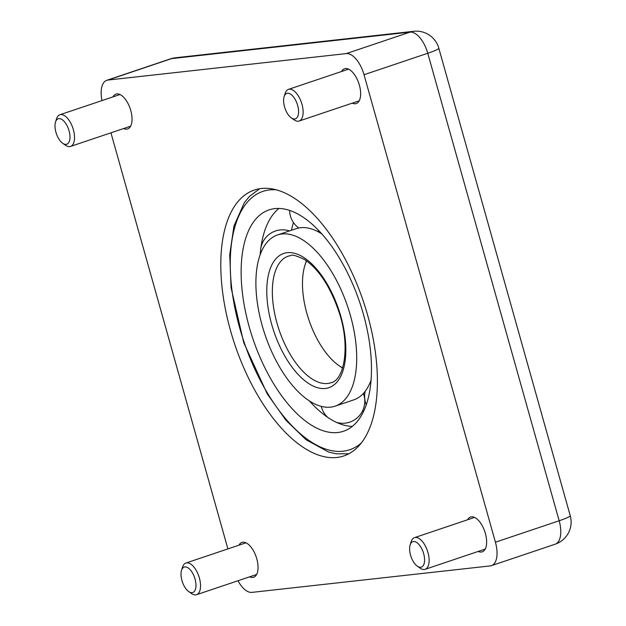 <?xml version="1.0" encoding="UTF-8"?>
<svg xmlns="http://www.w3.org/2000/svg" width="626" height="626" viewBox="0 0 626 626"><rect width="100%" height="100%" fill="white"/><g stroke="black" fill="none" stroke-linecap="round" stroke-linejoin="round"><path stroke-width="0.94" d="M112.962 96.889A18.373 8.881 71.4 0 1 115.935 94.127A18.373 8.881 71.4 0 1 130.208 108.705A18.373 8.881 71.4 0 1 127.657 128.948A18.373 8.881 71.4 0 1 123.619 128.549M238.968 545.176A18.373 8.881 71.4 0 1 241.941 542.413A18.373 8.881 71.4 0 1 256.214 556.983A18.373 8.881 71.4 0 1 253.663 577.227A18.373 8.881 71.4 0 1 249.625 576.828M438.849 48.265A23.381 2.136 164.3 0 1 427.761 53.265L559.167 520.762A23.381 11.299 71.4 0 1 555.199 544.19A23.381 23.381 0 0 0 570.474 516.567L438.474 47.028A23.381 23.381 0 0 0 413.755 31.3L175.358 57.78A23.381 20.361 83.7 0 0 171.634 58.601L410.038 32.122A23.381 20.361 -96.3 0 1 413.755 31.3M467.567 519.783A18.373 8.881 71.4 0 1 470.541 517.021A18.373 8.881 71.4 0 1 484.814 531.599A18.373 8.881 71.4 0 1 482.263 551.835A18.373 8.881 71.4 0 1 478.225 551.436M341.561 71.505A18.373 8.881 71.4 0 1 344.535 68.735A18.373 8.881 71.4 0 1 358.808 83.313A18.373 8.881 71.4 0 1 356.257 103.556A18.373 8.881 71.4 0 1 352.219 103.157M101.999 100.583A23.381 11.299 71.4 0 1 106.741 80.324A23.381 11.299 71.4 0 1 107.899 80.065L346.295 53.586A23.381 11.299 71.4 0 1 364.027 74.729L495.432 542.218A23.381 11.299 71.4 0 1 491.465 565.646A23.381 11.299 71.4 0 1 490.299 565.904L251.902 592.384A23.381 11.299 71.4 0 1 237.99 580.748M227.895 548.9L110.943 132.822M230.517 330.598A140.287 67.796 71.4 0 1 254.336 190.03A140.287 67.796 71.4 0 1 363.354 301.349A140.287 67.796 71.4 0 1 343.862 455.931A140.287 67.796 71.4 0 1 230.517 330.598M281.966 233.975A90.316 43.648 -108.6 0 0 277.482 234.961A90.316 43.648 -108.6 0 0 264.939 334.487A90.316 43.648 -108.6 0 0 335.121 406.157A90.316 43.648 -108.6 0 0 349.12 311.13A90.316 43.648 -108.6 0 0 281.966 233.975M364.465 392.212A116.772 56.434 -108.6 0 0 364.927 392.651M274.837 208.615A116.772 56.434 71.4 0 1 361.664 308.368A116.772 56.434 71.4 0 1 343.564 431.228A116.772 56.434 71.4 0 1 252.826 338.564A116.772 56.434 71.4 0 1 269.047 209.89A116.772 56.434 71.4 0 1 274.837 208.615M335.121 406.157L353.745 399.881A90.316 43.648 -108.6 0 0 365.975 390.217L366.046 390.115A90.316 43.648 -108.6 0 0 371.077 380.107M352.305 426.4A116.772 56.434 -108.6 0 1 328.58 417.941L328.439 417.847A116.772 56.434 -108.6 0 1 310.786 402.455A116.772 56.434 -108.6 0 1 309.361 400.883M260.158 254.743A116.772 56.434 -108.6 0 1 260.338 252.63A116.772 56.434 -108.6 0 1 260.666 249.555L260.69 249.351A116.772 56.434 -108.6 0 1 278.922 208.45M321.866 233.96A90.316 43.648 -108.6 0 0 300.644 227.7L300.535 227.715A90.316 43.648 -108.6 0 0 296.106 228.693L277.482 234.961M293.461 222.543A116.772 56.434 -108.6 0 0 291.473 230.251M362.54 410.906A116.772 56.434 -108.6 0 0 363.565 411.454M306.388 260.729A66.802 32.286 -108.6 0 0 306.004 261.887L304.964 265.174A63.461 30.666 71.4 0 1 306.607 260.885M342.633 367.892A63.461 30.666 71.4 0 1 338.736 365.474L341.553 367.462A66.802 32.286 -108.6 0 0 342.555 368.151M338.736 365.474A63.461 30.666 71.4 0 1 304.964 265.174M62.67 143.26L65.433 145.209A16.699 8.068 -108.6 0 0 70.542 146.421A16.699 8.068 -108.6 0 0 72.859 128.017A16.699 8.068 -108.6 0 0 59.885 114.761A16.699 8.068 -108.6 0 0 56.543 118.815L55.526 122.039A13.428 6.487 -108.6 0 0 60.409 141.124A13.428 6.487 -108.6 0 0 62.67 143.26A13.428 6.487 -108.6 0 0 69.94 138.323A13.428 6.487 -108.6 0 0 64.298 121.577A13.428 6.487 -108.6 0 0 55.526 122.039M188.676 591.539L191.439 593.495A16.699 8.068 -108.6 0 0 196.548 594.7A16.699 8.068 -108.6 0 0 198.865 576.296A16.699 8.068 -108.6 0 0 185.883 563.048A16.699 8.068 -108.6 0 0 182.549 567.093L181.532 570.325A13.428 6.487 -108.6 0 0 186.415 589.402A13.428 6.487 -108.6 0 0 188.676 591.539A13.428 6.487 -108.6 0 0 195.946 586.601A13.428 6.487 -108.6 0 0 190.304 569.856A13.428 6.487 -108.6 0 0 181.532 570.325M417.276 566.147L420.038 568.103A16.699 8.068 -108.6 0 0 425.148 569.308A16.699 8.068 -108.6 0 0 427.464 550.903A16.699 8.068 -108.6 0 0 414.49 537.656A16.699 8.068 -108.6 0 0 411.149 541.701L410.132 544.933A13.428 6.487 -108.6 0 0 415.015 564.01A13.428 6.487 -108.6 0 0 417.276 566.147A13.428 6.487 -108.6 0 0 424.545 561.209A13.428 6.487 -108.6 0 0 418.904 544.463A13.428 6.487 -108.6 0 0 410.132 544.933M291.27 117.868L294.032 119.816A16.699 8.068 -108.6 0 0 299.142 121.029A16.699 8.068 -108.6 0 0 301.458 102.625A16.699 8.068 -108.6 0 0 288.484 89.369A16.699 8.068 -108.6 0 0 285.143 93.423L284.126 96.654A13.428 6.487 -108.6 0 0 289.009 115.732A13.428 6.487 -108.6 0 0 291.27 117.868A13.428 6.487 -108.6 0 0 298.539 112.93A13.428 6.487 -108.6 0 0 292.898 96.185A13.428 6.487 -108.6 0 0 284.126 96.654M175.358 57.78A23.381 23.381 0 0 0 170.475 58.86A23.381 11.299 71.4 0 1 171.634 58.601L107.899 80.065M495.432 542.218L559.167 520.762A23.381 2.136 -15.7 0 0 570.255 515.754M346.295 53.586L410.038 32.122A23.381 11.299 71.4 0 1 427.761 53.265L364.027 74.729M287.224 252.677A70.808 34.219 -108.6 0 0 285.863 357.829A70.808 34.219 -108.6 0 0 345.826 351.17A70.808 34.219 -108.6 0 0 287.224 252.677M330.943 382.752A66.802 32.286 71.4 0 1 279.032 329.738A66.802 32.286 71.4 0 1 288.312 256.128L290.988 255.541C291.802 254.344 296.301 255.658 304.502 259.477C318.681 269.031 330.113 286.34 338.791 311.404C350.724 345.701 344.308 380.311 330.943 382.752M361.437 442.864A136.272 65.863 71.4 0 1 246.081 347.837A136.272 65.863 71.4 0 1 269.587 189.921A136.272 65.863 71.4 0 1 276.238 189.819M170.475 58.86L106.741 80.324M555.199 544.19L491.465 565.646M259.626 188.731L249.344 196.533L244.32 202.699L233.952 226.033L229.742 254.625L231.072 287.678L243.717 342.633L267.185 393.777L285.839 420.124L306.098 439.781L328.517 452.003L336.225 453.819L348.87 453.772M365.208 391.273A22.043 22.043 0 0 0 366.28 404.764M321.295 406.368A22.043 22.043 0 0 0 327.703 417.354M336.452 422.362A22.043 22.043 0 0 0 363.37 393.472M260.659 249.61A22.043 22.043 0 0 0 260.604 253.538M289.478 230.924A22.043 22.043 0 0 0 260.76 248.772M289.619 210.422A22.043 22.043 0 0 0 298.774 227.989M317.413 231.377A22.043 22.043 0 0 0 319.033 230.877M119.973 94.534L59.885 114.761M130.631 126.186L70.542 146.421M245.979 542.812L185.883 563.048M256.637 574.465L196.548 594.7M474.578 517.42L414.49 537.656M485.236 549.072L425.148 569.308M348.572 69.142L288.484 89.369M359.23 100.794L299.142 121.029"/></g></svg>
